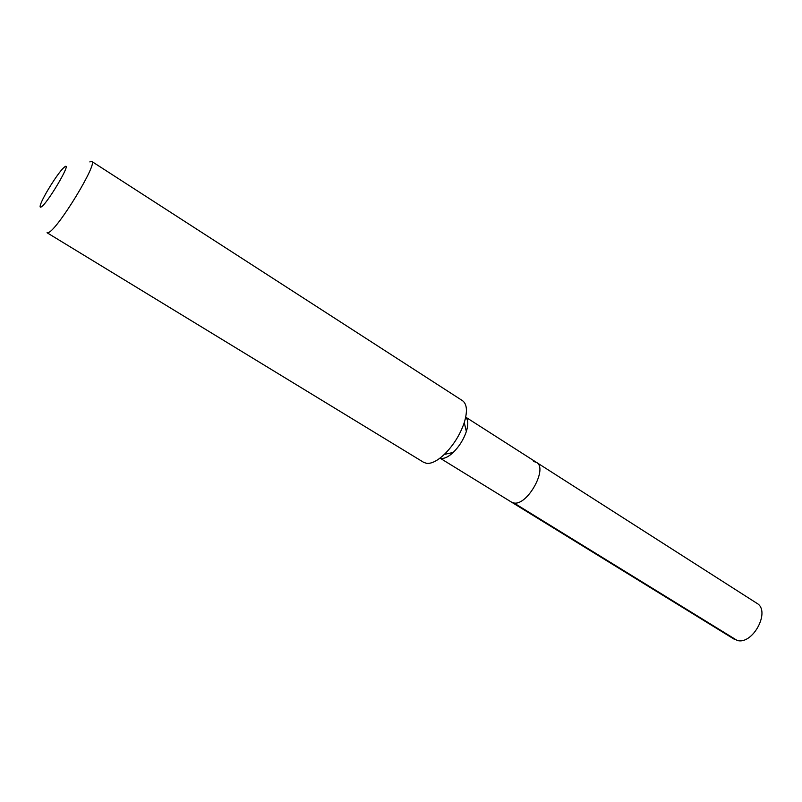 <?xml version="1.0" encoding="UTF-8"?>
<svg xmlns="http://www.w3.org/2000/svg" width="802" height="802" viewBox="0 0 802 802"><rect width="100%" height="100%" fill="white"/><g stroke="black" fill="none" stroke-linecap="round" stroke-linejoin="round"><path stroke-width="1.2" d="M440.007 458.122L511.536 502.152L513.912 502.974L511.536 502.152L734.281 639.244L513.912 502.974C527.325 505.972 548.237 468.238 536.478 462.393L533.651 461.481M441.571 458.423C444.869 458.594 448.739 456.599 453.21 452.448C459.225 446.493 463.606 439.516 466.353 431.506C468.448 424.559 468.228 419.797 465.701 417.22M453.21 452.448L444.328 454.413C437.581 460.699 431.777 463.696 426.905 463.406L423.797 462.413L47.047 232.74L48.471 232.56C57.744 229.452 98.466 162.485 91.779 161.443L89.814 161.914M444.328 454.413C453.431 445.371 460.077 434.784 464.258 422.644C467.626 411.386 467.045 404.058 462.523 400.689L91.779 161.443M41.133 206.976C39.92 207.648 39.779 206.665 40.712 204.039C43.398 196.149 57.243 174.074 63.178 168.23L64.822 166.786C72.561 160.931 47.188 204.069 41.133 206.976M513.912 502.974C527.325 505.972 548.237 468.238 536.478 462.393L756.857 603.274C771.043 610.853 752.797 645.299 737.108 640.407L513.912 502.974M465.711 417.15L536.478 462.393M466.353 431.506L464.258 422.644"/></g></svg>
